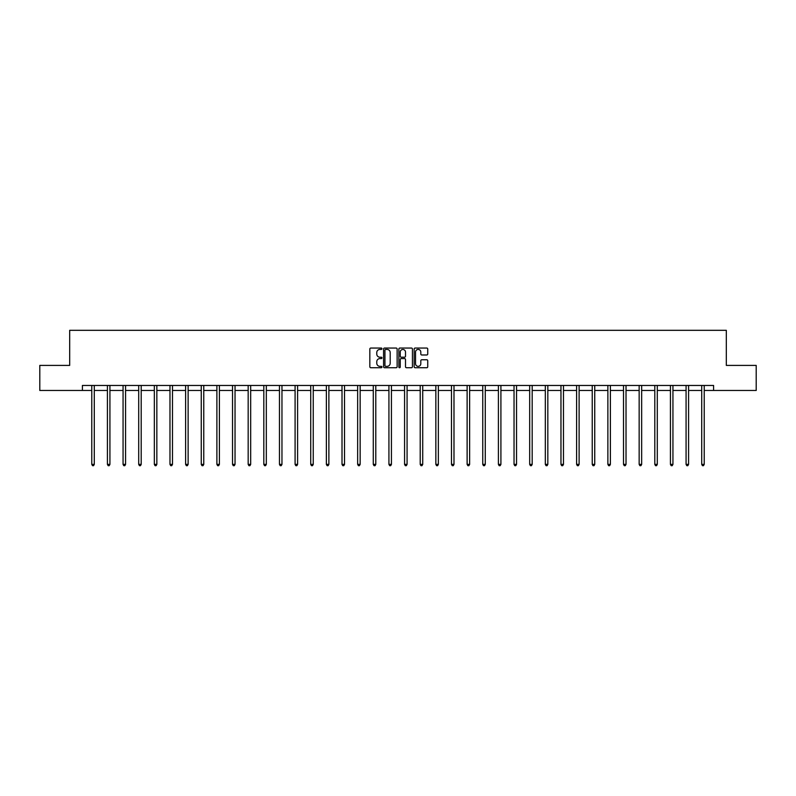 <?xml version="1.0" encoding="UTF-8"?>
<svg xmlns="http://www.w3.org/2000/svg" width="796" height="796" viewBox="0 0 796 796"><rect width="100%" height="100%" fill="white"/><g stroke="black" fill="none" stroke-linecap="round" stroke-linejoin="round"><path stroke-width="1.19" d="M381.961 348.738A0.687 0.687 0 0 0 381.274 348.051L370.817 348.051A0.985 0.985 0 0 0 369.832 349.036L369.832 366.747A0.985 0.985 0 0 0 370.817 367.732L381.274 367.732A0.687 0.687 0 0 0 381.961 367.046A0.687 0.687 0 0 0 381.274 366.349L379.921 366.349A3.144 3.144 0 0 1 376.767 363.205L376.767 361.722A3.144 3.144 0 0 1 379.921 358.578L381.274 358.578A0.687 0.687 0 0 0 381.961 357.892A0.687 0.687 0 0 0 381.274 357.205L379.921 357.205A3.144 3.144 0 0 1 376.767 354.051L376.767 352.578A3.144 3.144 0 0 1 379.921 349.424L381.274 349.424A0.687 0.687 0 0 0 381.961 348.738M426.755 354.986A0.985 0.985 0 0 0 427.741 354.001L427.741 349.036A0.985 0.985 0 0 0 426.755 348.051L415.144 348.051A0.985 0.985 0 0 0 414.159 349.036L414.159 366.747A0.985 0.985 0 0 0 415.144 367.732L426.755 367.732A0.985 0.985 0 0 0 427.741 366.747L427.741 360.747A0.985 0.985 0 0 0 426.755 359.762L421.79 359.762A0.985 0.985 0 0 0 420.805 360.747L420.805 363.722A2.637 2.637 0 0 1 418.169 366.349A2.637 2.637 0 0 1 415.542 363.722L415.542 352.061A2.637 2.637 0 0 1 418.169 349.424A2.637 2.637 0 0 1 420.805 352.061L420.805 354.001A0.985 0.985 0 0 0 421.79 354.986L426.755 354.986M82.406 390.468L39.8 390.468L39.8 365.404L69.68 365.404L69.68 330.32L726.32 330.32L726.32 365.404L756.2 365.404L756.2 390.468L713.594 390.468L713.594 385.463L82.406 385.463L82.406 390.468L91.779 390.468M397.134 349.036A0.985 0.985 0 0 0 396.159 348.051L384.548 348.051A0.985 0.985 0 0 0 383.563 349.036L383.563 366.747A0.985 0.985 0 0 0 384.548 367.732L396.159 367.732A0.985 0.985 0 0 0 397.134 366.747L397.134 349.036M399.841 348.051L411.452 348.051A0.985 0.985 0 0 1 412.437 349.036L412.437 366.747A0.985 0.985 0 0 1 411.452 367.732L406.487 367.732A0.985 0.985 0 0 1 405.502 366.747L405.502 359.563A0.985 0.985 0 0 0 404.517 358.578L401.224 358.578A0.985 0.985 0 0 0 400.239 359.563L400.239 367.046A0.687 0.687 0 0 1 399.552 367.732A0.687 0.687 0 0 1 398.866 367.046L398.866 349.036A0.985 0.985 0 0 1 399.841 348.051M94.286 390.468L107.42 390.468M109.928 390.468L123.062 390.468M125.569 390.468L138.703 390.468M141.2 390.468L154.334 390.468M156.842 390.468L169.976 390.468M172.483 390.468L185.617 390.468M188.125 390.468L201.259 390.468M203.766 390.468L216.89 390.468M219.398 390.468L232.531 390.468M235.039 390.468L248.173 390.468M250.68 390.468L263.814 390.468M266.322 390.468L279.456 390.468M281.963 390.468L295.087 390.468M297.595 390.468L310.729 390.468M313.236 390.468L326.37 390.468M328.877 390.468L342.011 390.468M344.519 390.468L357.653 390.468M360.15 390.468L373.284 390.468M375.792 390.468L388.926 390.468M391.433 390.468L404.567 390.468M407.074 390.468L420.208 390.468M422.716 390.468L435.85 390.468M438.347 390.468L451.481 390.468M453.989 390.468L467.123 390.468M469.63 390.468L482.764 390.468M485.271 390.468L498.405 390.468M500.913 390.468L514.037 390.468M516.544 390.468L529.678 390.468M532.186 390.468L545.32 390.468M547.827 390.468L560.961 390.468M563.468 390.468L576.602 390.468M579.11 390.468L592.234 390.468M594.741 390.468L607.875 390.468M610.383 390.468L623.517 390.468M626.024 390.468L639.158 390.468M641.666 390.468L654.8 390.468M657.297 390.468L670.431 390.468M672.938 390.468L686.072 390.468M688.58 390.468L701.714 390.468M704.221 390.468L713.594 390.468M385.622 349.424A0.687 0.687 0 0 0 384.936 350.111L384.936 365.663A0.687 0.687 0 0 0 385.622 366.349L387.055 366.349A3.144 3.144 0 0 0 390.199 363.205L390.199 352.578A3.144 3.144 0 0 0 387.055 349.424L385.622 349.424M405.502 352.111A2.637 2.637 0 0 0 402.875 349.474A2.637 2.637 0 0 0 400.239 352.111L400.239 356.22A0.985 0.985 0 0 0 401.224 357.205L404.517 357.205A0.985 0.985 0 0 0 405.502 356.22L405.502 352.111M94.416 385.463L94.356 385.602A1.005 1.005 0 0 0 94.286 385.98L94.286 464.376L91.779 464.376L91.779 385.98A1.005 1.005 0 0 0 91.709 385.602L91.649 385.463M94.286 464.376L93.54 465.68L92.535 465.68L91.779 464.376M110.057 385.463L109.997 385.602A1.005 1.005 0 0 0 109.928 385.98L109.928 464.376L107.42 464.376L107.42 385.98A1.005 1.005 0 0 0 107.351 385.602L107.291 385.463M109.928 464.376L109.171 465.68L108.176 465.68L107.42 464.376M125.698 385.463L125.639 385.602A1.005 1.005 0 0 0 125.569 385.98L125.569 464.376L123.062 464.376L123.062 385.98A1.005 1.005 0 0 0 122.982 385.602L122.932 385.463M125.569 464.376L124.813 465.68L123.808 465.68L123.062 464.376M141.34 385.463L141.28 385.602A1.005 1.005 0 0 0 141.2 385.98L141.2 464.376L138.703 464.376L138.703 385.98A1.005 1.005 0 0 0 138.623 385.602L138.564 385.463M141.2 464.376L140.454 465.68L139.449 465.68L138.703 464.376M156.971 385.463L156.921 385.602A1.005 1.005 0 0 0 156.842 385.98L156.842 464.376L154.334 464.376L154.334 385.98A1.005 1.005 0 0 0 154.265 385.602L154.205 385.463M156.842 464.376L156.096 465.68L155.091 465.68L154.334 464.376M172.613 385.463L172.553 385.602A1.005 1.005 0 0 0 172.483 385.98L172.483 464.376L169.976 464.376L169.976 385.98A1.005 1.005 0 0 0 169.906 385.602L169.846 385.463M172.483 464.376L171.727 465.68L170.732 465.68L169.976 464.376M188.254 385.463L188.194 385.602A1.005 1.005 0 0 0 188.125 385.98L188.125 464.376L185.617 464.376L185.617 385.98A1.005 1.005 0 0 0 185.548 385.602L185.488 385.463M188.125 464.376L187.368 465.68L186.364 465.68L185.617 464.376M203.895 385.463L203.836 385.602A1.005 1.005 0 0 0 203.766 385.98L203.766 464.376L201.259 464.376L201.259 385.98A1.005 1.005 0 0 0 201.179 385.602L201.119 385.463M203.766 464.376L203.01 465.68L202.005 465.68L201.259 464.376M219.537 385.463L219.477 385.602A1.005 1.005 0 0 0 219.398 385.98L219.398 464.376L216.89 464.376L216.89 385.98A1.005 1.005 0 0 0 216.82 385.602L216.761 385.463M219.398 464.376L218.651 465.68L217.646 465.68L216.89 464.376M235.168 385.463L235.109 385.602A1.005 1.005 0 0 0 235.039 385.98L235.039 464.376L232.531 464.376L232.531 385.98A1.005 1.005 0 0 0 232.462 385.602L232.402 385.463M235.039 464.376L234.293 465.68L233.288 465.68L232.531 464.376M250.81 385.463L250.75 385.602A1.005 1.005 0 0 0 250.68 385.98L250.68 464.376L248.173 464.376L248.173 385.98A1.005 1.005 0 0 0 248.103 385.602L248.044 385.463M250.68 464.376L249.924 465.68L248.929 465.68L248.173 464.376M266.451 385.463L266.391 385.602A1.005 1.005 0 0 0 266.322 385.98L266.322 464.376L263.814 464.376L263.814 385.98A1.005 1.005 0 0 0 263.745 385.602L263.685 385.463M266.322 464.376L265.565 465.68L264.561 465.68L263.814 464.376M282.092 385.463L282.033 385.602A1.005 1.005 0 0 0 281.963 385.98L281.963 464.376L279.456 464.376L279.456 385.98A1.005 1.005 0 0 0 279.376 385.602L279.316 385.463M281.963 464.376L281.207 465.68L280.202 465.68L279.456 464.376M297.734 385.463L297.674 385.602A1.005 1.005 0 0 0 297.595 385.98L297.595 464.376L295.087 464.376L295.087 385.98A1.005 1.005 0 0 0 295.017 385.602L294.958 385.463M297.595 464.376L296.848 465.68L295.843 465.68L295.087 464.376M313.365 385.463L313.306 385.602A1.005 1.005 0 0 0 313.236 385.98L313.236 464.376L310.729 464.376L310.729 385.98A1.005 1.005 0 0 0 310.659 385.602L310.599 385.463M313.236 464.376L312.49 465.68L311.485 465.68L310.729 464.376M329.007 385.463L328.947 385.602A1.005 1.005 0 0 0 328.877 385.98L328.877 464.376L326.37 464.376L326.37 385.98A1.005 1.005 0 0 0 326.3 385.602L326.241 385.463M328.877 464.376L328.121 465.68L327.126 465.68L326.37 464.376M344.648 385.463L344.588 385.602A1.005 1.005 0 0 0 344.519 385.98L344.519 464.376L342.011 464.376L342.011 385.98A1.005 1.005 0 0 0 341.942 385.602L341.882 385.463M344.519 464.376L343.763 465.68L342.758 465.68L342.011 464.376M360.29 385.463L360.23 385.602A1.005 1.005 0 0 0 360.15 385.98L360.15 464.376L357.653 464.376L357.653 385.98A1.005 1.005 0 0 0 357.573 385.602L357.513 385.463M360.15 464.376L359.404 465.68L358.399 465.68L357.653 464.376M375.921 385.463L375.871 385.602A1.005 1.005 0 0 0 375.792 385.98L375.792 464.376L373.284 464.376L373.284 385.98A1.005 1.005 0 0 0 373.215 385.602L373.155 385.463M375.792 464.376L375.045 465.68L374.04 465.68L373.284 464.376M391.562 385.463L391.503 385.602A1.005 1.005 0 0 0 391.433 385.98L391.433 464.376L388.926 464.376L388.926 385.98A1.005 1.005 0 0 0 388.856 385.602L388.796 385.463M391.433 464.376L390.677 465.68L389.682 465.68L388.926 464.376M407.204 385.463L407.144 385.602A1.005 1.005 0 0 0 407.074 385.98L407.074 464.376L404.567 464.376L404.567 385.98A1.005 1.005 0 0 0 404.497 385.602L404.438 385.463M407.074 464.376L406.318 465.68L405.323 465.68L404.567 464.376M422.845 385.463L422.785 385.602A1.005 1.005 0 0 0 422.716 385.98L422.716 464.376L420.208 464.376L420.208 385.98A1.005 1.005 0 0 0 420.129 385.602L420.079 385.463M422.716 464.376L421.96 465.68L420.955 465.68L420.208 464.376M438.487 385.463L438.427 385.602A1.005 1.005 0 0 0 438.347 385.98L438.347 464.376L435.85 464.376L435.85 385.98A1.005 1.005 0 0 0 435.77 385.602L435.71 385.463M438.347 464.376L437.601 465.68L436.596 465.68L435.85 464.376M454.118 385.463L454.058 385.602A1.005 1.005 0 0 0 453.989 385.98L453.989 464.376L451.481 464.376L451.481 385.98A1.005 1.005 0 0 0 451.412 385.602L451.352 385.463M453.989 464.376L453.242 465.68L452.237 465.68L451.481 464.376M469.759 385.463L469.7 385.602A1.005 1.005 0 0 0 469.63 385.98L469.63 464.376L467.123 464.376L467.123 385.98A1.005 1.005 0 0 0 467.053 385.602L466.993 385.463M469.63 464.376L468.874 465.68L467.879 465.68L467.123 464.376M485.401 385.463L485.341 385.602A1.005 1.005 0 0 0 485.271 385.98L485.271 464.376L482.764 464.376L482.764 385.98A1.005 1.005 0 0 0 482.694 385.602L482.635 385.463M485.271 464.376L484.515 465.68L483.51 465.68L482.764 464.376M501.042 385.463L500.983 385.602A1.005 1.005 0 0 0 500.913 385.98L500.913 464.376L498.405 464.376L498.405 385.98A1.005 1.005 0 0 0 498.326 385.602L498.266 385.463M500.913 464.376L500.157 465.68L499.152 465.68L498.405 464.376M516.684 385.463L516.624 385.602A1.005 1.005 0 0 0 516.544 385.98L516.544 464.376L514.037 464.376L514.037 385.98A1.005 1.005 0 0 0 513.967 385.602L513.908 385.463M516.544 464.376L515.798 465.68L514.793 465.68L514.037 464.376M532.315 385.463L532.255 385.602A1.005 1.005 0 0 0 532.186 385.98L532.186 464.376L529.678 464.376L529.678 385.98A1.005 1.005 0 0 0 529.609 385.602L529.549 385.463M532.186 464.376L531.439 465.68L530.435 465.68L529.678 464.376M547.956 385.463L547.897 385.602A1.005 1.005 0 0 0 547.827 385.98L547.827 464.376L545.32 464.376L545.32 385.98A1.005 1.005 0 0 0 545.25 385.602L545.19 385.463M547.827 464.376L547.071 465.68L546.076 465.68L545.32 464.376M563.598 385.463L563.538 385.602A1.005 1.005 0 0 0 563.468 385.98L563.468 464.376L560.961 464.376L560.961 385.98A1.005 1.005 0 0 0 560.891 385.602L560.832 385.463M563.468 464.376L562.712 465.68L561.707 465.68L560.961 464.376M579.239 385.463L579.18 385.602A1.005 1.005 0 0 0 579.11 385.98L579.11 464.376L576.602 464.376L576.602 385.98A1.005 1.005 0 0 0 576.523 385.602L576.463 385.463M579.11 464.376L578.354 465.68L577.349 465.68L576.602 464.376M594.881 385.463L594.821 385.602A1.005 1.005 0 0 0 594.741 385.98L594.741 464.376L592.234 464.376L592.234 385.98A1.005 1.005 0 0 0 592.164 385.602L592.105 385.463M594.741 464.376L593.995 465.68L592.99 465.68L592.234 464.376M610.512 385.463L610.452 385.602A1.005 1.005 0 0 0 610.383 385.98L610.383 464.376L607.875 464.376L607.875 385.98A1.005 1.005 0 0 0 607.806 385.602L607.746 385.463M610.383 464.376L609.637 465.68L608.632 465.68L607.875 464.376M626.154 385.463L626.094 385.602A1.005 1.005 0 0 0 626.024 385.98L626.024 464.376L623.517 464.376L623.517 385.98A1.005 1.005 0 0 0 623.447 385.602L623.387 385.463M626.024 464.376L625.268 465.68L624.273 465.68L623.517 464.376M641.795 385.463L641.735 385.602A1.005 1.005 0 0 0 641.666 385.98L641.666 464.376L639.158 464.376L639.158 385.98A1.005 1.005 0 0 0 639.079 385.602L639.029 385.463M641.666 464.376L640.909 465.68L639.904 465.68L639.158 464.376M657.436 385.463L657.377 385.602A1.005 1.005 0 0 0 657.297 385.98L657.297 464.376L654.8 464.376L654.8 385.98A1.005 1.005 0 0 0 654.72 385.602L654.66 385.463M657.297 464.376L656.551 465.68L655.546 465.68L654.8 464.376M673.068 385.463L673.018 385.602A1.005 1.005 0 0 0 672.938 385.98L672.938 464.376L670.431 464.376L670.431 385.98A1.005 1.005 0 0 0 670.361 385.602L670.302 385.463M672.938 464.376L672.192 465.68L671.187 465.68L670.431 464.376M688.709 385.463L688.649 385.602A1.005 1.005 0 0 0 688.58 385.98L688.58 464.376L686.072 464.376L686.072 385.98A1.005 1.005 0 0 0 686.003 385.602L685.943 385.463M688.58 464.376L687.824 465.68L686.829 465.68L686.072 464.376M704.351 385.463L704.291 385.602A1.005 1.005 0 0 0 704.221 385.98L704.221 464.376L701.714 464.376L701.714 385.98A1.005 1.005 0 0 0 701.644 385.602L701.584 385.463M704.221 464.376L703.465 465.68L702.46 465.68L701.714 464.376"/></g></svg>
